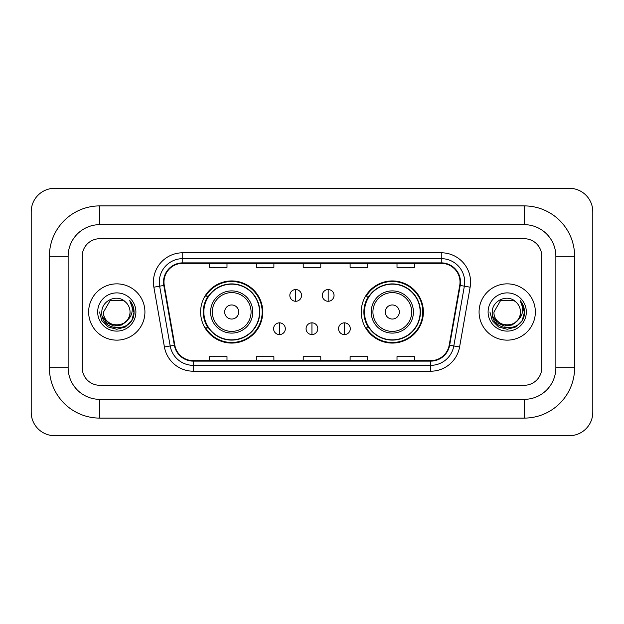 <?xml version="1.0" encoding="UTF-8"?>
<svg xmlns="http://www.w3.org/2000/svg" width="624" height="624" viewBox="0 0 624 624"><rect width="100%" height="100%" fill="white"/><g stroke="black" fill="none" stroke-linecap="round" stroke-linejoin="round"><path stroke-width="0.94" d="M361.241 312A31.067 31.067 0 0 0 392.309 343.067A31.067 31.067 0 0 0 423.384 312A31.067 31.067 0 0 0 392.309 280.933A31.067 31.067 0 0 0 361.241 312M200.616 312A31.067 31.067 0 0 0 231.691 343.067A31.067 31.067 0 0 0 262.759 312A31.067 31.067 0 0 0 231.691 280.933A31.067 31.067 0 0 0 200.616 312M208.073 327.826A28.431 28.431 0 0 1 208.073 296.174M368.69 327.826A28.431 28.431 0 0 1 368.69 296.174M88.647 312A28.142 28.142 0 0 0 116.789 340.142A28.142 28.142 0 0 0 144.924 312A28.142 28.142 0 0 0 116.789 283.858A28.142 28.142 0 0 0 88.647 312A28.142 28.142 0 0 0 116.789 340.142A28.142 28.142 0 0 0 144.924 312A28.142 28.142 0 0 0 116.789 283.858A28.142 28.142 0 0 0 88.647 312M479.076 312A28.142 28.142 0 0 0 507.211 340.142A28.142 28.142 0 0 0 535.353 312A28.142 28.142 0 0 0 507.211 283.858A28.142 28.142 0 0 0 479.076 312A28.142 28.142 0 0 0 507.211 340.142A28.142 28.142 0 0 0 535.353 312A28.142 28.142 0 0 0 507.211 283.858A28.142 28.142 0 0 0 479.076 312M163.979 282.103A18.759 18.759 0 0 1 182.738 263.344L441.262 263.344A18.759 18.759 0 0 1 459.732 285.363L449.194 345.158A18.759 18.759 0 0 1 430.716 360.656L193.284 360.656A18.759 18.759 0 0 1 174.806 345.158L164.268 285.363A18.759 18.759 0 0 1 163.979 282.103M163.511 282.103A19.227 19.227 0 0 0 163.8 285.441L174.346 345.236A19.227 19.227 0 0 0 193.284 361.124L430.716 361.124A19.227 19.227 0 0 0 449.654 345.236L460.2 285.441A19.227 19.227 0 0 0 441.262 262.876L182.738 262.876A19.227 19.227 0 0 0 163.511 282.103M153.871 287.196A29.312 29.312 0 0 1 182.738 252.79L441.262 252.79A29.312 29.312 0 0 1 470.129 287.196L459.584 346.991A29.312 29.312 0 0 1 430.716 371.21L193.284 371.21A29.312 29.312 0 0 1 164.416 346.991L153.871 287.196L159.643 286.174A23.447 23.447 0 0 1 182.738 258.656L441.262 258.656A23.447 23.447 0 0 1 464.357 286.174L453.812 345.969A23.447 23.447 0 0 1 430.716 365.344L193.284 365.344A23.447 23.447 0 0 1 170.188 345.969L159.643 286.174A23.447 23.447 0 0 1 159.292 282.103M541.796 256.308A17.589 17.589 0 0 0 524.215 238.719L99.785 238.719A17.589 17.589 0 0 0 82.204 256.308L82.204 367.692A17.589 17.589 0 0 0 99.785 385.281L524.215 385.281A17.589 17.589 0 0 0 541.796 367.692L541.796 256.308A17.589 17.589 0 0 0 524.215 238.719L99.785 238.719A17.589 17.589 0 0 0 82.204 256.308L82.204 367.692A17.589 17.589 0 0 0 99.785 385.281L524.215 385.281A17.589 17.589 0 0 0 541.796 367.692L541.796 256.308M303.209 263.344L303.209 267.314L320.791 267.314L320.791 263.344M256.308 263.344L256.308 267.314L273.897 267.314L273.897 263.344M209.414 263.344L209.414 267.314L226.996 267.314L226.996 263.344M350.103 263.344L350.103 267.314L367.692 267.314L367.692 263.344M397.004 263.344L397.004 267.314L414.586 267.314L414.586 263.344M320.791 360.656L320.791 356.686L303.209 356.686L303.209 360.656M273.897 360.656L273.897 356.686L256.308 356.686L256.308 360.656M226.996 360.656L226.996 356.686L209.414 356.686L209.414 360.656M367.692 360.656L367.692 356.686L350.103 356.686L350.103 360.656M414.586 360.656L414.586 356.686L397.004 356.686L397.004 360.656M524.215 205.897A50.411 50.411 0 0 1 574.626 256.308A50.411 50.411 0 0 0 524.215 205.897L99.785 205.897A50.411 50.411 0 0 0 49.374 256.308A50.411 50.411 0 0 1 99.785 205.897L99.785 224.656L524.215 224.656L99.785 224.656A31.652 31.652 0 0 0 68.133 256.308L68.133 367.692A31.652 31.652 0 0 0 99.785 399.344L524.215 399.344L99.785 399.344L99.785 418.103L524.215 418.103A50.411 50.411 0 0 0 574.626 367.692L574.626 256.308L555.867 256.308A31.652 31.652 0 0 0 524.215 224.656L524.215 205.897M574.626 367.692L555.867 367.692L555.867 256.308L555.867 367.692A31.652 31.652 0 0 1 524.215 399.344L524.215 418.103M592.8 211.754A23.447 23.447 0 0 0 569.353 188.308L54.647 188.308A23.447 23.447 0 0 0 31.2 211.754L31.2 412.246A23.447 23.447 0 0 0 54.647 435.692L569.353 435.692A23.447 23.447 0 0 0 592.8 412.246L592.8 211.754M49.374 367.692L68.133 367.692L68.133 256.308L49.374 256.308L49.374 367.692A50.411 50.411 0 0 0 99.785 418.103M127.787 319.8L121.805 324.979L113.966 326.071L106.751 322.811L102.242 316.298M130.034 312C130.845 329.09 102.726 329.09 103.537 312L110.167 300.526L123.412 300.526L125.471 301.993C117.335 293.467 101.681 300.487 101.829 312C100.339 332.452 133.505 332.99 134.035 312.991L134.066 312C134.02 307.655 132.569 303.841 129.73 300.55C131.89 304.099 132.655 307.913 132.015 312C131.391 315.479 129.706 318.31 126.937 320.51A13.252 13.252 0 0 0 130.034 312C130.845 329.09 102.726 329.09 103.537 312C102.726 329.09 130.845 329.09 130.034 312A13.252 13.252 0 0 0 125.471 301.993M126.937 320.51C119.909 330.018 102.851 323.934 103.537 312M97.679 312A19.11 19.11 0 0 0 116.789 331.11A19.11 19.11 0 0 0 135.899 312A19.11 19.11 0 0 0 116.789 292.89A19.11 19.11 0 0 0 97.679 312M129.73 300.55L134.059 312.499L133.255 306.766L134.059 312.499L133.255 306.766L134.059 312.499L129.854 300.698L134.059 312.499L129.854 300.698L134.066 312L131.75 320.642L125.424 326.96L116.789 329.277L108.147 326.96L101.821 320.642L99.512 312M129.854 300.698L134.059 312.515M238.719 312A7.036 7.036 0 0 0 231.691 304.964A7.036 7.036 0 0 0 224.656 312A7.036 7.036 0 0 0 231.691 319.036A7.036 7.036 0 0 0 238.719 312M252.79 312A21.107 21.107 0 0 0 231.691 290.893A21.107 21.107 0 0 0 210.584 312A21.107 21.107 0 0 0 231.691 333.107A21.107 21.107 0 0 0 252.79 312A21.107 21.107 0 0 1 231.691 333.107A21.107 21.107 0 0 1 210.584 312M259.529 312A27.846 27.846 0 0 0 231.691 284.154A27.846 27.846 0 0 0 203.845 312A27.846 27.846 0 0 0 231.691 339.846A27.846 27.846 0 0 0 259.529 312M262.174 312A30.482 30.482 0 0 1 205.639 327.826L208.463 327.826A28.111 28.111 0 0 0 250.286 333.076A28.111 28.111 0 0 0 250.286 290.924A28.111 28.111 0 0 0 208.463 296.174L205.639 296.174A30.482 30.482 0 0 1 262.174 312M399.344 312A7.036 7.036 0 0 0 392.309 304.964A7.036 7.036 0 0 0 385.281 312A7.036 7.036 0 0 0 392.309 319.036A7.036 7.036 0 0 0 399.344 312M413.416 312A21.107 21.107 0 0 0 392.309 290.893A21.107 21.107 0 0 0 371.21 312A21.107 21.107 0 0 0 392.309 333.107A21.107 21.107 0 0 0 413.416 312A21.107 21.107 0 0 1 392.309 333.107A21.107 21.107 0 0 1 371.21 312M420.155 312A27.846 27.846 0 0 0 392.309 284.154A27.846 27.846 0 0 0 364.471 312A27.846 27.846 0 0 0 392.309 339.846A27.846 27.846 0 0 0 420.155 312M422.799 312A30.482 30.482 0 0 1 366.257 327.826L369.088 327.826A28.111 28.111 0 0 0 410.912 333.076A28.111 28.111 0 0 0 410.912 290.924A28.111 28.111 0 0 0 369.088 296.174L366.257 296.174A30.482 30.482 0 0 1 422.799 312M295.706 289.552A5.866 5.866 0 0 0 289.84 295.409A5.866 5.866 0 0 0 295.706 301.275A5.866 5.866 0 0 0 301.564 295.409A5.866 5.866 0 0 0 295.706 289.552L295.706 301.275A5.866 5.866 0 0 0 301.564 295.409A5.866 5.866 0 0 0 295.706 289.552M328.177 289.552A5.866 5.866 0 0 0 322.319 295.409A5.866 5.866 0 0 0 328.177 301.275A5.866 5.866 0 0 0 334.043 295.409A5.866 5.866 0 0 0 328.177 289.552L328.177 301.275A5.866 5.866 0 0 0 334.043 295.409A5.866 5.866 0 0 0 328.177 289.552M279.466 322.842A5.866 5.866 0 0 0 273.601 328.708A5.866 5.866 0 0 0 279.466 334.573A5.866 5.866 0 0 0 285.324 328.708A5.866 5.866 0 0 0 279.466 322.842L279.466 334.573A5.866 5.866 0 0 0 285.324 328.708A5.866 5.866 0 0 0 279.466 322.842M311.938 322.842A5.866 5.866 0 0 0 306.08 328.708A5.866 5.866 0 0 0 311.938 334.573A5.866 5.866 0 0 0 317.803 328.708A5.866 5.866 0 0 0 311.938 322.842L311.938 334.573A5.866 5.866 0 0 0 317.803 328.708A5.866 5.866 0 0 0 311.938 322.842M344.417 322.842A5.866 5.866 0 0 0 338.559 328.708A5.866 5.866 0 0 0 344.417 334.573A5.866 5.866 0 0 0 350.282 328.708A5.866 5.866 0 0 0 344.417 322.842L344.417 334.573A5.866 5.866 0 0 0 350.282 328.708A5.866 5.866 0 0 0 344.417 322.842M518.209 319.8L512.226 324.979L504.387 326.071L497.172 322.811L492.664 316.298M520.463 312C521.274 329.09 493.155 329.09 493.966 312L500.588 300.526L513.833 300.526L515.892 301.993C507.757 293.467 492.11 300.487 492.25 312C490.76 332.452 523.926 332.99 524.464 312.991L524.488 312C524.441 307.655 522.998 303.841 520.151 300.55C522.311 304.099 523.076 307.913 522.436 312C521.82 315.479 520.127 318.31 517.366 320.51A13.252 13.252 0 0 0 520.463 312C521.274 329.09 493.155 329.09 493.966 312C493.155 329.09 521.274 329.09 520.463 312A13.252 13.252 0 0 0 515.892 301.993M517.366 320.51C510.331 330.018 493.272 323.934 493.966 312M488.101 312A19.11 19.11 0 0 0 507.211 331.11A19.11 19.11 0 0 0 526.321 312A19.11 19.11 0 0 0 507.211 292.89A19.11 19.11 0 0 0 488.101 312M520.151 300.55L524.48 312.499L523.676 306.766L524.48 312.499L523.676 306.766L524.48 312.499L520.283 300.698L524.48 312.499L520.283 300.698L524.488 312L522.179 320.642L515.853 326.96L507.211 329.277L498.576 326.96L492.25 320.642L489.934 312M520.283 300.698L524.48 312.515M441.262 252.79L441.262 262.876M159.643 286.174L163.8 285.441M193.284 371.21L193.284 361.124M430.716 361.124L430.716 371.21M449.654 345.236L459.584 346.991M164.416 346.991L174.346 345.236M460.2 285.441L470.129 287.196M182.738 252.79L182.738 262.876M251.074 312A19.391 19.391 0 0 0 231.691 292.609A19.391 19.391 0 0 0 212.3 312A19.391 19.391 0 0 0 231.691 331.391A19.391 19.391 0 0 0 251.074 312M411.7 312A19.391 19.391 0 0 0 392.309 292.609A19.391 19.391 0 0 0 372.926 312A19.391 19.391 0 0 0 392.309 331.391A19.391 19.391 0 0 0 411.7 312"/></g></svg>
